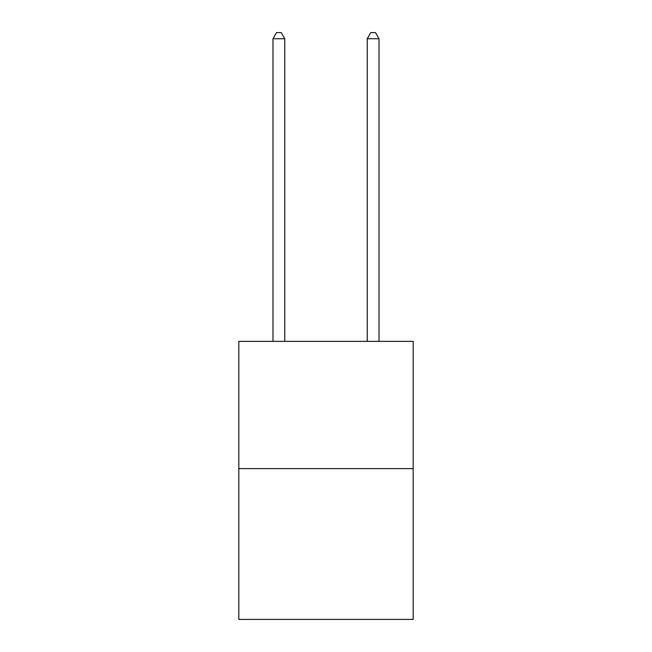 <?xml version="1.0" encoding="UTF-8"?>
<svg xmlns="http://www.w3.org/2000/svg" width="652" height="652" viewBox="0 0 652 652"><rect width="100%" height="100%" fill="white"/><g stroke="black" fill="none" stroke-linecap="round" stroke-linejoin="round"><path stroke-width="0.98" d="M413.181 468.601L413.181 341.363L238.819 341.363L238.819 619.4L413.181 619.4L413.181 468.601L238.819 468.601M284.769 341.363L284.769 38.729L272.984 38.729L272.984 341.363M272.984 38.729L276.521 32.6L281.232 32.6L284.769 38.729M379.016 341.363L379.016 38.729L367.231 38.729L367.231 341.363M367.231 38.729L370.768 32.6L375.479 32.6L379.016 38.729"/></g></svg>

